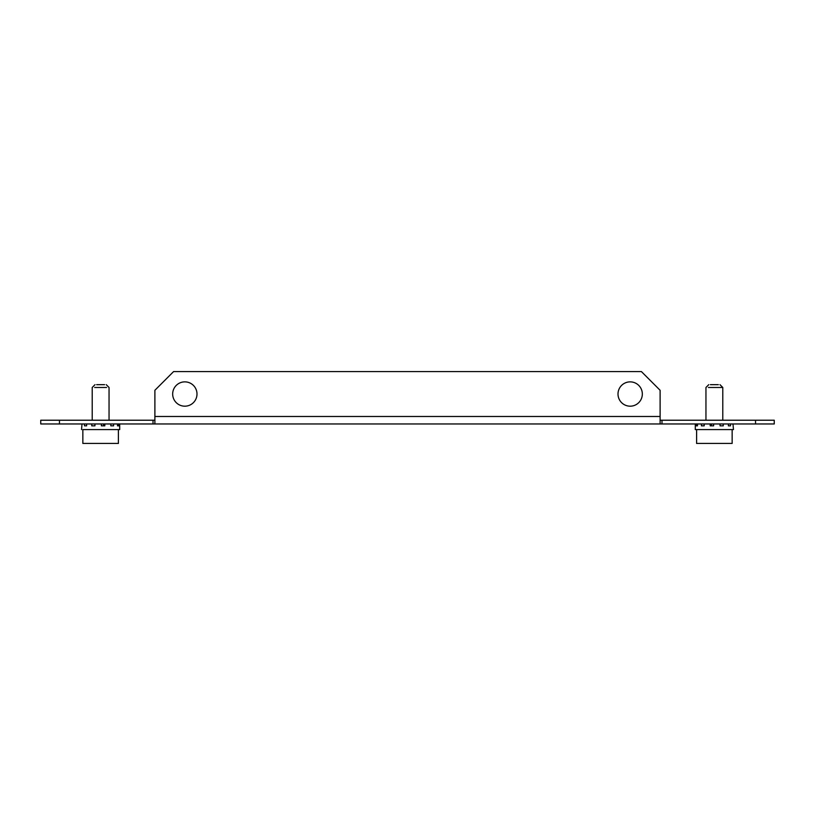 <?xml version="1.0" encoding="UTF-8"?>
<svg xmlns="http://www.w3.org/2000/svg" width="815" height="815" viewBox="0 0 815 815"><rect width="100%" height="100%" fill="white"/><g stroke="black" fill="none" stroke-linecap="round" stroke-linejoin="round"><path stroke-width="1.22" d="M630.168 406.186A12.164 12.164 0 0 1 618.004 394.032A12.164 12.164 0 0 1 630.168 381.868A12.164 12.164 0 0 1 642.332 394.032A12.164 12.164 0 0 1 630.168 406.186M184.832 381.868A12.164 12.164 0 0 0 172.668 394.032A12.164 12.164 0 0 0 184.832 406.186A12.164 12.164 0 0 0 196.996 394.032A12.164 12.164 0 0 0 184.832 381.868M40.75 420.224L59.464 420.224L59.464 423.963L40.75 423.963L40.75 420.224M154.891 420.224L59.464 420.224M755.536 420.224L774.25 420.224L774.25 423.963L755.536 423.963L755.536 420.224L660.109 420.224M755.536 423.963L59.464 423.963M661.984 420.224L661.984 423.963M153.016 420.224L153.016 423.963M154.891 423.963L154.891 390.283L173.605 371.569L641.395 371.569L660.109 390.283L660.109 423.963M82.855 429.576L119.713 429.576L118.399 429.576L118.399 443.431L82.855 443.431L82.855 429.576M118.847 423.963L118.847 425.838L117.523 425.838L117.523 423.963M113.57 423.963L113.57 425.838L110.82 425.838L110.82 423.963M104.819 423.963L104.819 425.838L101.386 425.838L101.386 423.963M94.948 423.963L94.948 425.838L91.749 425.838L91.749 423.963M86.594 423.963L86.594 425.838L84.485 425.838L84.485 423.963M82.009 423.963L81.541 429.576M119.245 425.838L119.703 423.963L119.713 429.576M103.566 423.963L103.566 425.838M84.485 425.838L86.594 425.838M110.82 425.838L113.57 425.838M96.649 384.67L104.615 384.67M106.602 387.482L94.652 387.482M697.477 423.963L697.477 425.838L696.153 425.838L696.153 423.963M732.145 429.576L732.145 443.431L696.601 443.431L696.601 429.576L695.287 429.576L733.459 429.576L732.991 423.963M730.515 423.963L730.515 425.838L728.406 425.838L728.406 423.963M723.251 423.963L723.251 425.838L720.053 425.838L720.053 423.963M713.614 423.963L713.614 425.838L710.181 425.838L710.181 423.963M704.18 423.963L704.18 425.838L701.43 425.838L701.43 423.963M695.287 429.576L695.287 423.963L695.755 425.838M711.434 425.838L711.434 423.963M701.43 425.838L704.18 425.838M696.744 425.838L697.477 425.838M728.406 425.838L730.515 425.838M710.385 384.67L718.351 384.67M708.398 387.482L722.793 387.482L722.793 420.224M720.348 387.482L722.793 387.482L719.981 384.67M154.891 416.485L660.109 416.485M95.019 384.67L92.207 387.482L92.207 420.224M106.245 384.67L109.047 387.482L109.047 420.224M708.755 384.67L705.953 387.482L705.953 420.224"/></g></svg>

